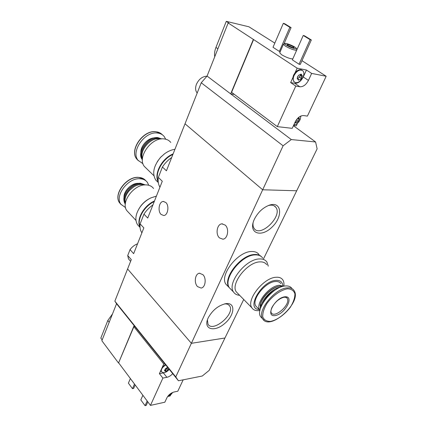 <?xml version="1.0" encoding="UTF-8"?>
<svg xmlns="http://www.w3.org/2000/svg" width="427" height="427" viewBox="0 0 427 427"><rect width="100%" height="100%" fill="white"/><g stroke="black" fill="none" stroke-linecap="round" stroke-linejoin="round"><path stroke-width="0.64" d="M152.93 204.912C149.322 207.426 146.328 210.495 143.958 214.119L147.726 218.069L162.287 181.251L158.342 177.429C157.814 181.267 158.348 184.517 159.944 187.186M143.958 214.119L140.125 223.903L143.84 227.885L133.64 253.67L130.048 249.608L127.721 255.549L131.286 259.627L114.858 301.158L175.764 376.924L262.68 189.775L185.019 123.793L201.245 82.769L207.063 76.065L228.167 22.962L228.803 23.015L226.273 21.35L248.925 26.789L274.812 43.106M140.125 223.903C139.688 227.345 140.232 230.238 141.753 232.587L141.897 232.8M171.681 157.51C167.982 160.045 164.891 163.215 162.42 167.021L166.423 170.8L185.019 123.793L262.68 189.775L283.106 145.794L291.294 139.56L230.676 93.871L234.412 94.426M208.173 317.912L207.81 318.739C203.273 329.473 214.493 332.366 224.538 323.655C234.775 315.286 235.917 302.129 225.846 303.661C218.378 305.396 212.486 310.146 208.173 317.912M254.369 219.211L253.835 220.449C248.45 233.622 261.399 237.78 272.068 227.073C283.032 216.793 281.841 201.277 269.757 205.035C263.187 207.389 258.057 212.112 254.369 219.211M164.817 363.809L163.754 363.996L133.875 326.735L118.525 363.035L101.856 340.719L116.555 303.741L178.449 380.777L202.275 376.011L209.155 370.422L224.949 338.003L191.376 343.308L224.949 338.003L243.721 299.482M263.523 258.847L296.696 190.778L262.68 189.775L296.696 190.778L317.128 148.852L315.585 141.977L291.294 139.56M162.42 167.021L158.342 177.429M127.721 255.549L128.5 258.911L129.434 259.984M137.547 243.79C134.558 244.959 132.06 246.897 130.048 249.608M219.457 237.887C215.277 234.22 217.023 224.031 221.891 223.849L225.21 225.104C229.448 228.696 227.719 238.997 222.873 239.189L219.457 237.887M197.53 286.597C193.762 282.909 195.091 273.558 199.452 273.248L202.905 274.657C206.721 278.281 205.414 287.734 201.069 288.054L197.53 286.597M191.376 343.308L127.593 268.962L191.376 343.308M161.059 214.413C157.467 211.114 159.084 201.485 163.263 201.448L165.857 202.521C169.498 205.761 167.886 215.486 163.728 215.523L161.059 214.413M253.11 222.606C252.768 224.981 253.094 226.892 254.086 228.354C260.219 238.133 283.016 216.019 275.831 207.287C274.235 205.248 271.721 204.666 268.284 205.552M207.405 319.839L207.97 324.141C212.71 333.039 235.421 313.925 229.667 305.972C228.637 304.403 226.87 303.73 224.372 303.949M283.806 286.191C284.195 283.624 283.875 281.532 282.834 279.92C281.468 277.924 279.205 277.038 276.05 277.272C263.534 277.614 245.877 300.122 251.903 307.84C253.478 310.216 256.157 311.096 259.942 310.482M238.106 293.744L236.355 291.956C230.158 284.083 247.329 261.964 259.862 261.895C263.016 261.735 265.3 262.669 266.72 264.697M282.823 285.519C282.348 281.847 280.053 280.128 275.933 280.363C261.377 280.993 245.408 309.42 259.237 309.511M280.859 283.645C279.754 282.023 277.918 281.308 275.356 281.516C265.263 281.863 251.092 299.946 255.933 306.159L257.316 307.563M283.672 286.218L279.295 285.284C269.213 285.684 254.946 303.843 259.744 310.023L259.968 310.349M278.804 286.378C272.293 287.248 263.075 295.628 260.705 302.866L260.043 305.476M283.069 286.357L279.712 286.213C272.912 286.987 263.101 295.831 260.603 303.469L260.096 309.74M280.827 287.072C272.933 287.755 261.313 299.583 260.769 307.488M276.723 289.079C270.451 292.26 265.775 297.021 262.701 303.346M291.951 288.535C290.616 286.554 288.369 285.7 285.215 285.973C272.714 286.48 254.78 309.207 260.7 316.834L262.386 318.558M284.798 296.797C274.577 297.918 264.809 317.176 275.116 315.569C285.076 314.309 294.854 295.644 284.798 296.797M268.273 266.17L266.928 262.05C265.37 259.824 262.861 258.794 259.402 258.959C245.605 258.97 226.684 283.336 233.526 292.02C234.834 294.016 236.868 295.11 239.632 295.303M262.68 258.047C261.105 255.816 258.591 254.77 255.127 254.914C241.33 254.855 222.552 279.103 229.443 287.83L231.375 289.816M259.098 254.684C257.518 252.442 254.994 251.386 251.535 251.514C237.738 251.391 219.072 275.543 226.006 284.302L227.949 286.298M261.516 256.744C259.904 255.122 257.636 254.38 254.705 254.513C240.908 254.444 222.141 278.682 229.037 287.408L230.975 289.399M297.47 77.484L298.606 75.264L297.619 76.743L297.213 78.328L298.409 80.207L300.982 79.027L302.375 75.974L301.195 74.085L298.606 75.264L301.195 74.085L301.163 75.232L302.375 75.974L301.083 78.157L300.982 79.027L298.409 80.207L297.758 78.621L297.267 78.589L297.47 77.484M295.324 122.303L295.681 122.901L298.142 121.711L299.466 118.877L298.729 117.334M294.918 122.522L295.681 122.901L298.142 121.711L299.466 118.877L297.998 117.98M228.167 22.962L253.585 39.556L231.594 92.312L277.31 126.632L295.772 86.067L299.898 86.782C303.245 86.894 306.095 84.77 308.433 80.409L311.657 73.417L326.175 76.257L301.969 60.682M277.31 126.632L292.212 128.346L295.249 121.812C297.512 117.665 300.261 115.584 303.501 115.568L307.408 116.096L326.175 76.257M253.585 39.556L297.139 68.176L295.1 72.702C297.731 69.793 300.096 68.987 302.183 70.274M295.772 86.067L290.648 82.576L294.774 83.308C298.126 83.43 300.955 81.327 303.271 76.983L306.453 70.028L297.139 68.176M294.411 81.984L293.643 81.376L292.821 77.757L290.648 82.576M293.541 125.485L296.285 125.81L297.443 123.328M311.657 73.417L306.453 70.028M280.24 51.603L279.354 51.411L273.013 47.285L283.331 23.325L284.547 23.634L291.07 27.616L283.95 43.938M299.039 64.21L292.367 59.871L303.239 35.478L304.456 35.777L311.326 39.967L300.256 64.461L299.039 64.21L310.109 39.674L303.239 35.478M292.799 58.899C289.965 58.803 286.202 57.399 281.51 54.688L279.749 52.724M207.063 76.065L230.676 93.871L253.334 39.497M293.434 125.719L315.585 141.977M201.245 82.769L283.106 145.794M286.485 45.182C285.033 44.237 284.579 43.666 285.135 43.469C286.474 42.94 294.929 46.532 296.189 48.166C298.046 50.055 290.285 47.685 286.485 45.182M288.204 45.577L287.392 44.942C285.882 43.186 295.484 47.264 293.893 47.701C292.516 47.648 290.622 46.938 288.204 45.577M296.621 50.327C293.797 50.172 290.024 48.747 285.289 46.057L283.421 44.301L285.001 43.522M296.375 48.678L296.866 49.772M288.39 45.689L292.506 47.493M311.326 39.967L310.109 39.674M291.07 27.616L289.853 27.307L279.354 51.411M289.853 27.307L283.331 23.325M206.93 76.203C202.377 76.406 198.87 79.112 196.42 84.322C195.16 87.807 195.358 90.636 197.018 92.803L197.194 93.006M214.738 56.754C214.263 53.839 214.669 50.728 215.95 47.418L226.273 21.35M293.744 125.052L296.413 124.081L298.852 121.866L300.224 119.485L300.87 116.021M295.847 120.692L297.389 121.796M296.781 119.33L295.916 120.729M295.1 72.702L293.579 75.163L292.821 77.757M294.07 75.488C292.965 78.146 292.986 80.223 294.128 81.706C295.527 83.057 297.379 82.939 299.685 81.36L302.908 77.42C304.157 74.64 304.179 72.462 302.967 70.877C299.962 69.009 297 70.546 294.07 75.488M297.502 78.451L298.644 78.072L300.24 75.574L301.793 76.604M300.656 74.896L300.24 75.574M170.88 393.79L170.837 394.388L171.723 392.904M168.217 395.776L170.837 394.388L168.638 395.728M164.79 370.022L167.106 368.165L168.211 369.552L168.147 370.145L168.948 368.949M167.704 367.401L165.425 368.763L167.058 367.652M164.683 370.166L165.425 368.763L164.491 370.823L165.852 371.511L168.147 370.145L165.852 371.511L165.345 370.721L164.507 370.876L164.683 370.166M183.172 379.833L177.808 391.212L174.002 392.018C170.907 392.936 168.548 394.847 166.92 397.761L164.849 402.207L150.453 405.399L118.765 362.993M172.721 373.646C170.944 375.605 168.996 376.827 166.882 377.313L163.392 372.91L159.399 373.657L162.884 378.087L166.882 377.313M162.884 378.087L150.453 405.399M168.318 396.341L170.159 395.946L170.624 394.943M163.754 363.996L162.388 367.028L165.409 364.546M161.406 371.789L160.856 370.417L159.399 373.657M116.555 303.741L114.858 301.158M102.17 339.924L100.825 338.125L107.812 320.485L112.482 313.984M134.121 325.604L118.525 363.035M178.449 380.777L175.764 376.924M133.875 326.735L134.921 326.602M147.16 400.996L145.063 405.65L140.814 399.912L142.88 395.269M145.063 405.65L146.231 405.394L147.817 401.876M134.494 384.044L132.482 388.666L128.399 383.152L130.384 378.541M132.482 388.666L133.64 388.437L135.167 384.94M165.025 372.392L163.392 372.91M162.388 367.028L160.856 370.417M165.745 364.962C162.281 367.231 160.84 369.51 161.417 371.805L163.632 372.686C165.479 372.648 167.357 371.538 169.273 369.36M167.106 368.165L167.219 367.572M146.52 168.532L144.358 166.434C136.827 157.622 151.307 137.067 163.925 138.908C166.85 139.191 169.135 140.371 170.779 142.437M164.667 153.699L160.515 157.355L157.296 161.652M142.463 158.663C139.293 150.64 150.277 137.558 159.191 138.812L160.621 139.047M142.421 159.415C137.585 151.831 148.932 136.843 158.545 138.225L161.369 138.946M142.41 159.778L142.335 159.677C136.234 152.572 147.742 136.149 157.889 137.633L161.726 138.914M142.992 163.722L138.076 160.328C130.513 151.5 144.806 131.116 157.398 133.032C160.312 133.331 162.596 134.516 164.251 136.587L165.697 139.202M158.081 182.345L155.727 180.05C151.964 173.453 153.571 165.9 160.547 157.398L164.395 153.907C167.843 151.334 171.355 149.808 174.921 149.322M158.236 181.971C153.656 174.024 161.78 158.438 173.106 153.901M158.187 181.459C154.537 173.447 162.228 159.116 172.882 154.467M128.575 212.486L126.84 210.623C120.291 202.382 134.121 183.861 146.178 184.907C149.429 185.056 151.884 186.252 153.544 188.488M149.85 198.427C146.221 200.247 143.136 202.841 140.595 206.214L138.722 209.161M125.405 203.279C124.321 199.137 125.687 194.835 129.498 190.389L133.843 186.802C136.533 185.201 139.154 184.427 141.705 184.48L144.406 184.971M127.817 192.502L129.525 190.335L133.528 186.999M125.335 203.887C120.905 196.927 131.772 183.066 141.097 183.866L145.015 184.923M125.314 204.143L125.095 203.839C122.677 199.409 123.809 194.434 128.49 188.915L132.381 185.708C135.135 184.01 137.836 183.188 140.478 183.247L145.271 184.912M126.712 191.093L128.5 188.889L132.151 185.852M125.559 207.623L120.9 204.255C114.324 195.993 127.988 177.627 140.013 178.753C143.253 178.924 145.708 180.13 147.379 182.372L148.745 185.275M139.378 226.7L137.489 224.666C134.622 219.649 135.589 213.644 140.376 206.647C143.275 202.804 146.797 199.884 150.934 197.877L156.41 196.11M139.997 226.967C135.978 219.67 143.718 205.59 154.489 200.973M139.976 226.534C136.816 219.2 144.134 206.241 154.254 201.565M260.7 316.834L262.632 318.809C269.859 331.598 302.562 301.825 293.957 290.429C292.628 288.449 290.387 287.606 287.232 287.889C274.732 288.428 256.739 311.203 262.632 318.809L264.116 320.394M287.44 288.801C280.79 289.97 272.661 295.73 267.04 303.319C263.961 308.459 262.536 312.986 262.754 316.898C264.035 320.004 266.672 321.504 270.665 321.398C277.251 319.988 284.953 314.416 290.376 307.184C293.413 302.252 294.929 297.811 294.913 293.856C293.867 290.595 291.374 288.914 287.44 288.801M286.298 297.464L287.157 298.297C287.323 297.742 286.362 297.384 284.275 297.219C282.082 297.582 279.68 298.825 277.075 300.95C272.917 304.921 271.471 308.321 271.476 308.614C270.846 310.605 270.761 311.982 271.22 312.74C274.625 319.054 291.305 303.896 287.157 298.297L286.426 297.534M217.903 48.795L215.95 47.418M308.433 80.409L303.271 76.983M299.898 86.782L294.774 83.308M295.27 121.77L296.135 122.4M296.765 119.827L298.238 120.894M297.528 118.455L298.911 119.448M297.961 79.086L298.884 79.705M299.535 77.122L301.083 78.157M300.715 74.186L301.238 74.533M109.189 322.262L107.812 320.485M166.407 368.965L167.464 370.284M165.244 369.659L166.295 370.978M164.544 370.481L164.779 370.78M169.887 394.142L170.186 394.527M140.873 152.487C140.451 145.986 147.865 137.964 154.366 137.905M138.433 160.782L136.731 159.02C129.157 150.187 143.419 129.84 155.999 131.772C158.663 132.044 160.808 133.069 162.441 134.847M124.006 197.242C123.638 190.832 131.799 182.889 138.257 183.364L138.412 183.375M121.103 204.544L119.629 202.894C113.043 194.621 126.675 176.292 138.69 177.435C141.759 177.595 144.134 178.694 145.815 180.738M128.5 258.911L130.609 261.335M222.526 223.839L221.891 223.849M199.868 273.216L199.452 273.248M274.118 205.814L275.831 207.287M268.524 205.456L269.757 205.035M228.568 304.814L229.667 305.972M224.757 303.859L225.846 303.661M163.787 201.453L163.263 201.448M236.355 291.956L251.903 307.84M255.933 306.159L259.744 310.023M260.705 302.866L260.603 303.469M229.443 287.83L233.526 292.02M226.006 284.302L229.037 287.408M283.421 44.301L279.68 52.895M293.643 81.376L294.128 81.706M297.219 78.258L297.624 78.531M300.128 74.544L301.163 75.232M161.086 371.389L161.417 371.805M164.769 369.995L165.281 370.636M167.597 396.587C169.402 396.224 171.072 394.852 172.609 392.472M170.688 393.545L170.907 393.822M153.917 175.727L144.358 166.434M138.076 160.328L136.731 159.02C129.029 150.074 143.168 129.803 155.818 131.697L160.627 133.309M163.989 154.195L164.395 153.907M158.316 182.575L155.727 180.05M135.946 220.385L126.84 210.623M120.9 204.255L119.629 202.894C112.92 194.498 126.424 176.239 138.497 177.349L144.246 179.244M140.595 206.214L140.376 206.647M140.029 227.399L137.489 224.666"/></g></svg>
